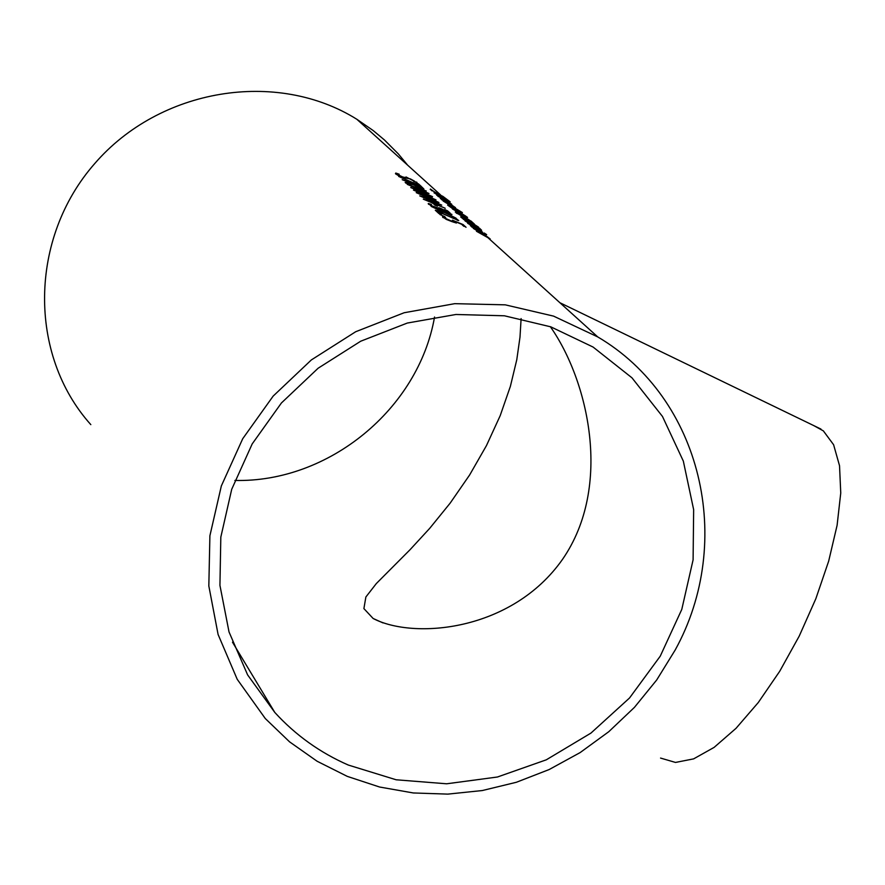 <?xml version="1.0" encoding="UTF-8"?>
<svg xmlns="http://www.w3.org/2000/svg" width="885" height="885" viewBox="0 0 885 885"><rect width="100%" height="100%" fill="white"/><g stroke="black" fill="none" stroke-linecap="round" stroke-linejoin="round"><path stroke-width="1.33" d="M455.863 221.881L456.417 223.009L451.881 221.604L446.272 219.38L442.489 216.703L445.719 217.621L445.354 218.318L451.173 220.94L454.27 221.759L452.423 220.177L463.076 224.569L466.052 227.279L461.373 224.159L455.863 221.881L455.952 222.92M462.446 225.133L463.917 226.35M454.282 221.726L455.653 222.268M442.821 217.456L445 218.186M463.076 224.569L462.711 225.255M437.986 196.348L438.695 196.702M440.476 197.731L436.648 195.098L442.356 197.864L451.748 204.269L442.843 198.362L438.849 196.393L440.398 197.886M444.624 199.402L449.735 202.942L444.425 199.789M447.666 201.326L449.126 202.886M441.67 199.7L442.389 200.054M450.388 204.612L453.474 206.316L448.341 202.765L450.31 204.767M444.193 201.094L440.332 198.45L446.062 201.216L455.498 207.654L446.549 201.714L442.555 199.744L444.115 201.249M430.409 189.058L436.947 193.638L442.821 196.315L450.177 201.824L443.772 197.112L430.221 189.412M431.504 190.496L432.267 190.928M438.993 195.032L441.217 196.204M439.867 194.578L439.524 195.242M459.724 211.869L458.319 210.951M462.39 212.577L443.064 200.961L462.335 212.688M445.365 199.048L449.093 201.891L434.004 192.764L445.288 199.18M456.406 213.141L457.49 213.661M457.855 213.705L473.309 223.086L463.939 216.626L457.855 213.705M470.975 220.996L474.415 224.104L455.277 212.024L463.209 215.962L470.897 221.139M452.589 208.594L447.611 205.11L451.87 207.068L467.545 217.389L459.249 212.024L455.941 210.464L462.103 214.358L452.401 208.96M457.733 210.907L449.978 206.515L457.567 211.216M461.826 213.672L465.82 216.161L461.771 213.783M478.575 227.18L471.583 222.677L478.508 227.312M479.493 228.186L481.617 230.266L465.322 220.575L460.687 216.958L479.316 228.54M471.882 224.215L472.712 224.027L479.404 228.673L472.712 224.027M463.585 218.772L471.959 224.06L463.342 219.248M479.239 229.104L481.329 231.007L464.968 220.83L479.161 229.237M482.635 232.169L467.645 223.263L482.635 232.169M486.639 234.602L484.217 232.998L486.562 234.735M471.661 226.925L472.501 227.334M474.382 228.463L470.377 225.686L476.207 228.496L485.965 235.167L479.57 231.593L476.738 229.027L472.667 227.025L474.294 228.618M478.575 230.1L483.885 233.784L478.365 230.498M414.645 181.569L416.027 182.487M405.087 177.542L407.819 178.305M397.896 174.378L397.553 175.119M395.529 173.737L397.819 174.522M406.093 176.978L417.101 182.775L413.738 181.502L414.457 181.115L410.33 178.87L403.704 177.697L398.914 175.783L395.772 173.991L395.783 173.051L399.201 174.223L398.095 174.732L402.598 176.923L405.087 177.52L406.093 176.978L405.75 177.642M405.087 177.52L404.799 178.084L405.087 177.52M395.783 173.051L395.462 173.659M486.75 236.317L490.19 238.961L476.473 231.262L487.535 237.103L473.254 228.352L486.639 236.538M412.93 184.666L413.273 184.003L415.662 186.038M421.747 187.985L423.207 189.18M411.768 183.87L413.085 184.379M415.806 185.773L421.371 188.516M421.581 188.118L420.795 187.078L413.273 184.003M422.399 187.465L423.937 189.357L413.195 184.744L406.016 183.217L405.164 182.432L411.779 183.848L411.027 183.151L402.188 179.688L422.399 187.465L422.056 188.129M421.647 186.779L398.637 176.414L418.738 185.219L416.171 182.874L418.483 183.892L421.647 186.779M418.483 183.892L418.14 184.556L419.59 185.872M411.226 185.939L428.993 193.472L413.704 188.339L432.389 196.57L410.74 187.576L425.928 192.299L407.255 184.368L426.271 190.994L411.094 186.182M432.245 198.063L413.461 190.087L432.566 196.736L417.443 191.669L436.017 199.888L419.955 194.092L438.761 202.388L416.227 192.642L432.112 198.317M423.749 197.466L441.726 205.099L426.282 199.933L445.199 208.263L423.295 199.169L438.639 203.904L419.733 195.873L438.938 202.554L423.616 197.72M437.378 206.227L432.898 203.473L437.378 206.227M435.409 204.424L435.52 205.519M434.391 204.844L435.055 205.099M439.281 208.683L440.841 209.314M438.993 208.86L438.86 207.709L441.15 208.606L440.796 209.28M441.15 208.606L447.832 211.869L444.724 209.59L447.589 210.829L450.177 213.141L431.791 206.105L428.229 203.528L431.438 204.413L430.398 205.442M428.484 204.225L430.619 204.933M447.954 211.946L449.37 212.92M430.774 204.623L432.765 206.526M432.942 206.183L439.203 208.429M441.637 211.25L431.172 206.426L451.958 214.435L446.04 212.964L456.096 218.208L444.336 212.5L435.287 210.221L441.405 211.692M438.827 212.035L441.427 214.424L438.949 213.606L435.697 210.608L438.717 211.615L453.54 218.451L456.173 219.292L452.976 217.124L455.841 218.341L458.718 220.575L438.827 212.035L438.473 212.721L439.69 213.849M456.118 219.414L457.512 220.365M437.057 211.858L438.628 212.422M438.717 211.615L438.363 212.3M444.878 216.681L439.933 214.524L444.878 216.681M90.823 424.634C28.066 354.719 28.973 238.408 94.75 163.537C159.886 88.124 276.762 69.218 356.832 119.265L373.094 130.482L384.433 139.952L398.294 153.868L407.675 165.196M675.144 650.088L656.692 679.99L634.423 707.38L608.747 731.729L580.14 752.582L549.142 769.552L516.342 782.285L482.325 790.537L447.766 794.122L413.295 792.96L379.588 787.019L347.307 776.388L317.107 761.244L289.572 741.851L265.301 718.554L237.213 679.293L218.097 634.49L208.827 585.97L209.9 535.746L221.339 485.953L242.722 438.717L273.166 396.093L311.365 359.918L355.67 331.742L404.157 312.737L454.735 303.666L505.247 304.838L553.579 316.122L597.74 336.919C701.772 398.095 735.181 541.321 675.144 650.088M660.553 758.069L675.498 762.439L693.619 758.876L714.118 747.383L736.032 728.322L758.268 702.546L779.718 671.272L799.244 636.061L815.848 598.714L828.67 561.156L837.099 525.325L840.75 493L839.533 465.731L833.604 444.735L823.349 430.873L813.923 425.685M550.337 326.676C587.806 379.831 613.228 485.876 562.572 559.287C511.762 631.691 413.45 639.689 373.127 618.482L363.901 608.603L365.87 596.999L376.335 583.547L409.998 549.762L429.701 528.356L450.166 503.123L469.592 475.024L486.462 445.586L500.202 415.651L510.368 386.402L516.785 359.708L519.993 337.141L521.11 318.589M234.879 480.444C328.755 482.701 418.539 408.925 434.546 317.018M348.314 765.049C320.027 752.659 295.524 735.125 274.815 712.458L247.612 674.89L229.027 631.945L219.934 585.372L220.819 537.14L231.715 489.294L252.203 443.905L281.43 402.963L318.124 368.226L360.715 341.212L407.31 323.047L455.919 314.485L504.428 315.79L550.791 326.842L593.105 347.064L631.967 377.818L662.478 416.459L683.331 461.107L693.652 509.649L693.099 559.84L681.782 609.422L660.254 656.161L629.523 698L590.959 733.079L546.277 759.828L497.447 777.008L446.648 783.789L396.159 779.785L348.314 765.049M456.472 222.367L456.162 222.965M456.549 212.378L456.229 213.008M416.658 182.067L416.37 182.631M423.694 188.649L423.384 189.235M453.972 222.334L454.248 221.781M597.74 336.919L488.1 237.855M487.303 237.147L485.976 235.941M484.936 235.001L484.062 234.204M480.986 231.439L479.958 230.498M479.272 229.879L477.889 228.629M476.561 227.434L475.256 226.261M472.247 223.54L469.88 221.394M465.233 217.201L462.036 214.314M461.339 213.683L460.477 212.909M458.762 211.349L455.1 208.052M454.447 207.455L453.607 206.692M450.708 204.081L449.868 203.318M446.991 200.718L445.299 199.191M444.657 198.605L441.692 195.928M440.697 195.032L356.832 119.265M483.332 233.552L481.717 232.091M474.393 225.476L472.966 224.182M469.127 220.719L465.975 217.876M820.959 429.081L559.917 302.736M452.921 206.072L451.394 204.689M383.006 622.918L373.127 618.482M274.815 712.458L232.478 642.189"/></g></svg>
